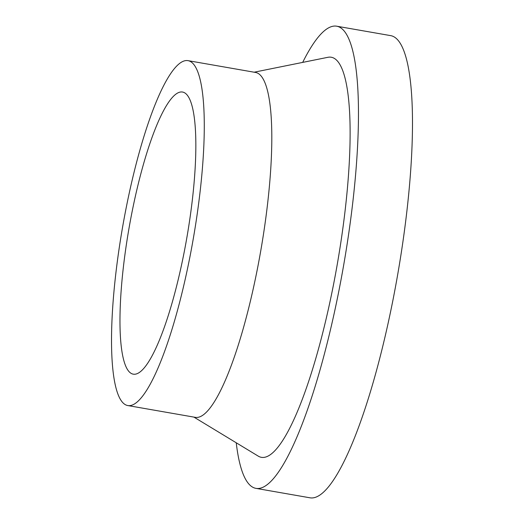 <?xml version="1.0" encoding="UTF-8"?>
<svg xmlns="http://www.w3.org/2000/svg" width="524" height="524" viewBox="0 0 524 524"><rect width="100%" height="100%" fill="white"/><g stroke="black" fill="none" stroke-linecap="round" stroke-linejoin="round"><path stroke-width="0.79" d="M302.689 62.395A234.582 47.998 99.9 0 1 336.69 26.2A234.582 47.998 99.9 0 1 344.039 30.844A234.582 47.998 99.9 0 1 340.043 284.932A234.582 47.998 99.9 0 1 255.954 488.361A234.582 47.998 99.9 0 1 248.605 483.718A234.582 47.998 99.9 0 1 236.239 442.787M336.69 26.2L390.708 35.639A234.582 47.998 99.9 0 1 398.057 40.282A234.582 47.998 99.9 0 1 394.061 294.37A234.582 47.998 99.9 0 1 309.972 497.8L255.954 488.361M188.031 60.653L255.548 72.45A175.062 35.822 99.9 0 1 261.037 75.915A175.062 35.822 99.9 0 1 258.057 265.53A175.062 35.822 99.9 0 1 195.301 417.346L127.777 405.55A175.062 35.822 99.9 0 1 122.295 402.085A175.062 35.822 99.9 0 1 125.275 212.469A175.062 35.822 99.9 0 1 188.031 60.653A175.062 35.822 99.9 0 1 193.513 64.118A175.062 35.822 99.9 0 1 190.533 253.734A175.062 35.822 99.9 0 1 127.777 405.55M254.147 72.201L327.9 57.306A203.07 41.553 99.9 0 1 337.626 61.262A203.07 41.553 99.9 0 1 332.616 289.117A203.07 41.553 99.9 0 1 258.227 456.116L193.893 417.097M128.773 371.326A143.203 29.305 99.9 0 1 131.216 216.222A143.203 29.305 99.9 0 1 182.548 92.041A143.203 29.305 99.9 0 1 187.035 94.877A143.203 29.305 99.9 0 1 184.599 249.981A143.203 29.305 99.9 0 1 133.26 374.162A143.203 29.305 99.9 0 1 128.773 371.326"/></g></svg>
